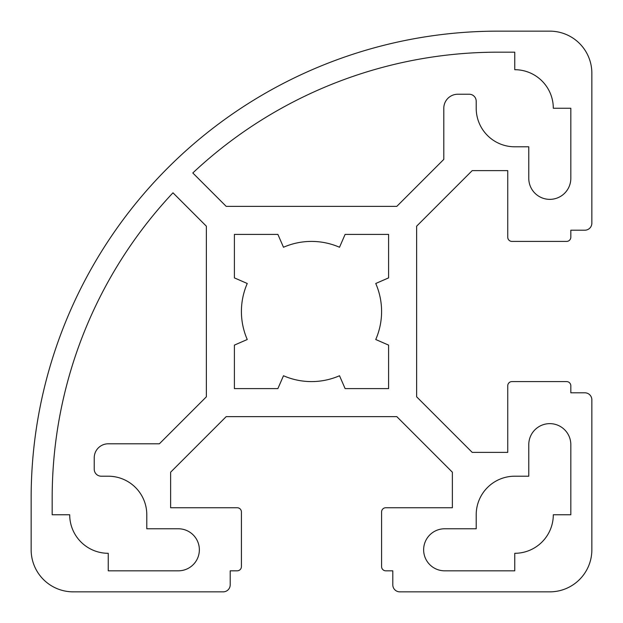 <?xml version="1.0" encoding="UTF-8"?>
<svg xmlns="http://www.w3.org/2000/svg" width="623" height="623" viewBox="0 0 623 623"><rect width="100%" height="100%" fill="white"/><g stroke="black" fill="none" stroke-linecap="round" stroke-linejoin="round"><path stroke-width="0.93" d="M247.253 283.488A70.088 70.088 0 0 0 247.253 339.512L234.404 345.111L234.404 388.596L277.889 388.596L283.488 375.747A70.088 70.088 0 0 0 339.512 375.747L345.111 388.596L388.596 388.596L388.596 345.111L375.747 339.512A70.088 70.088 0 0 0 375.747 283.488L388.596 277.889L388.596 234.404L345.111 234.404L339.512 247.253A70.088 70.088 0 0 0 283.488 247.253L277.889 234.404L234.404 234.404L234.404 277.889L247.253 283.488M444.666 528.771A21.026 21.026 0 0 0 423.64 549.798A21.026 21.026 0 0 0 444.666 570.824L514.754 570.824L514.754 553.302A38.548 38.548 0 0 0 553.302 514.754L570.824 514.754L570.824 444.666A21.026 21.026 0 0 0 549.798 423.64A21.026 21.026 0 0 0 528.771 444.666L528.771 476.206L514.754 476.206A38.548 38.548 0 0 0 476.206 514.754L476.206 528.771L444.666 528.771M52.176 497.933L52.176 514.754L69.698 514.754A38.548 38.548 0 0 0 108.246 553.302L108.246 570.824L178.334 570.824A21.026 21.026 0 0 0 199.36 549.798A21.026 21.026 0 0 0 178.334 528.771L146.794 528.771L146.794 514.754A38.548 38.548 0 0 0 108.246 476.206L101.238 476.206A7.009 7.009 0 0 1 94.229 469.197L94.229 457.819A14.018 14.018 0 0 1 108.246 443.802L159.379 443.802L206.369 396.804L206.369 226.196L172.976 192.803A445.757 445.757 0 0 0 52.176 497.933M591.85 399.81A7.009 7.009 0 0 0 584.841 392.802L570.824 392.802L570.824 385.793A4.205 4.205 0 0 0 566.619 381.588L511.95 381.588A4.205 4.205 0 0 0 507.745 385.793L507.745 452.376L472.203 452.376L416.631 396.804L416.631 226.196L472.203 170.624L507.745 170.624L507.745 237.207A4.205 4.205 0 0 0 511.95 241.413L566.619 241.413A4.205 4.205 0 0 0 570.824 237.207L570.824 230.199L584.841 230.199A7.009 7.009 0 0 0 591.85 223.19L591.85 73.203A42.053 42.053 0 0 0 549.798 31.15L497.933 31.15A466.783 466.783 0 0 0 31.15 497.933L31.15 549.798A42.053 42.053 0 0 0 73.203 591.85L223.19 591.85A7.009 7.009 0 0 0 230.199 584.841L230.199 570.824L237.207 570.824A4.205 4.205 0 0 0 241.413 566.619L241.413 511.95A4.205 4.205 0 0 0 237.207 507.745L170.624 507.745L170.624 472.203L226.196 416.631L396.804 416.631L452.376 472.203L452.376 507.745L385.793 507.745A4.205 4.205 0 0 0 381.588 511.95L381.588 566.619A4.205 4.205 0 0 0 385.793 570.824L392.802 570.824L392.802 584.841A7.009 7.009 0 0 0 399.81 591.85L549.798 591.85A42.053 42.053 0 0 0 591.85 549.798L591.85 399.81M514.754 69.698L514.754 52.176L497.933 52.176A445.757 445.757 0 0 0 192.803 172.976L226.196 206.369L396.804 206.369L443.802 159.379L443.802 108.246A14.018 14.018 0 0 1 457.819 94.229L469.197 94.229A7.009 7.009 0 0 1 476.206 101.238L476.206 108.246A38.548 38.548 0 0 0 514.754 146.794L528.771 146.794L528.771 178.334A21.026 21.026 0 0 0 549.798 199.36A21.026 21.026 0 0 0 570.824 178.334L570.824 108.246L553.302 108.246A38.548 38.548 0 0 0 514.754 69.698"/></g></svg>
